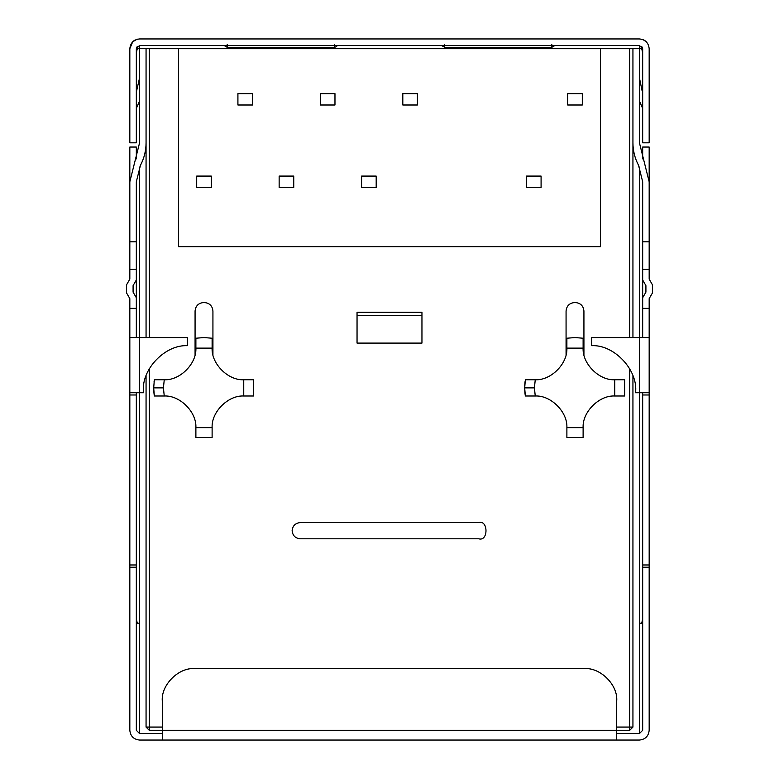<?xml version="1.0" encoding="UTF-8"?>
<svg xmlns="http://www.w3.org/2000/svg" width="779" height="779" viewBox="0 0 779 779"><rect width="100%" height="100%" fill="white"/><g stroke="black" fill="none" stroke-linecap="round" stroke-linejoin="round"><path stroke-width="1.17" d="M300.236 538.805C295.348 538.289 292.641 535.592 292.125 530.694C292.641 535.592 295.348 538.289 300.236 538.805L478.764 538.805C488.394 541.697 488.394 519.69 478.764 522.582L300.236 522.582C295.348 523.099 292.641 525.796 292.125 530.694C292.641 525.796 295.348 523.099 300.236 522.582M535.251 396.005L534.423 387.874L524.686 387.874L525.348 395.995L535.251 396.005C550.831 395.109 567.774 412.042 566.878 427.632L583.12 427.632C582.225 412.042 599.168 395.109 614.748 396.005L614.748 379.753C599.168 380.649 582.225 363.715 583.12 348.125L566.878 348.125C567.774 363.715 550.831 380.649 535.251 379.753L534.423 387.874L535.251 396.005L525.348 395.995L524.686 387.874L525.348 379.762L535.251 379.753C550.831 380.649 567.774 363.715 566.878 348.125L566.888 338.222L574.999 337.57L583.111 338.222L583.12 348.125C582.225 363.715 599.168 380.649 614.748 379.753L624.651 379.762L624.651 395.995L614.748 396.005C599.168 395.109 582.225 412.042 583.12 427.632L583.111 437.525L566.888 437.525L566.878 427.632C567.774 412.042 550.831 395.109 535.251 396.005M164.252 396.005L163.424 387.874L153.687 387.874L154.349 395.995L164.252 396.005C179.832 395.109 196.775 412.042 195.88 427.632L212.122 427.632C211.226 412.042 228.169 395.109 243.749 396.005L243.749 379.753C228.169 380.649 211.226 363.715 212.122 348.125L195.88 348.125C196.775 363.715 179.832 380.649 164.252 379.753L163.424 387.874L164.252 396.005L154.349 395.995L153.687 387.874L154.349 379.762L164.252 379.753C179.832 380.649 196.775 363.715 195.88 348.125L195.889 338.222L204.001 337.57L212.112 338.222L212.122 348.125C211.226 363.715 228.169 380.649 243.749 379.753L253.652 379.762L253.652 395.995L243.749 396.005C228.169 395.109 211.226 412.042 212.122 427.632L212.112 437.525L195.889 437.525L195.88 427.632C196.775 412.042 179.832 395.109 164.252 396.005M196.697 187.447L196.697 176.083L211.304 176.083L211.304 187.447L196.697 187.447L211.304 187.447L211.304 176.083L196.697 176.083L196.697 187.447M320.364 93.646L334.97 93.646L334.97 104.999L320.364 104.999L320.364 93.646L320.364 104.999L334.97 104.999L334.97 93.646L320.364 93.646M237.916 93.646L252.523 93.646L252.523 104.999L237.916 104.999L237.916 93.646L237.916 104.999L252.523 104.999L252.523 93.646L237.916 93.646M279.145 176.083L293.751 176.083L293.751 187.447L279.145 187.447L279.145 176.083L279.145 187.447L293.751 187.447L293.751 176.083L279.145 176.083M361.583 176.083L376.189 176.083L376.189 187.447L361.583 187.447L361.583 176.083L361.583 187.447L376.189 187.447L376.189 176.083L361.583 176.083M402.811 93.646L417.417 93.646L417.417 104.999L402.811 104.999L402.811 93.646L402.811 104.999L417.417 104.999L417.417 93.646L402.811 93.646M526.477 176.083L541.084 176.083L541.084 187.447L526.477 187.447L526.477 176.083L526.477 187.447L541.084 187.447L541.084 176.083L526.477 176.083M567.696 93.646L582.303 93.646L582.303 104.999L567.696 104.999L567.696 93.646L567.696 104.999L582.303 104.999L582.303 93.646L567.696 93.646M629.695 48.688L600.482 48.688L600.482 246.68L178.518 246.68L178.518 48.688L149.305 48.688L149.305 337.57L149.305 48.688L600.482 48.688L178.518 48.688L178.518 246.68L600.482 246.68L600.482 48.688L632.938 48.688L632.938 337.57L632.938 48.688L629.695 48.688L629.695 337.57L629.695 48.688M149.305 368.73L149.305 727.07L162.295 727.07L149.305 727.07L149.305 730.312L162.295 730.312L149.305 730.312L146.062 727.07L146.062 375.838L146.062 727.07L149.305 730.312L149.305 727.07L146.062 727.07L149.305 727.07L149.305 368.73M616.705 727.07L629.695 727.07L629.695 368.73L629.695 727.07L632.938 727.07L632.938 375.838L632.938 727.07L629.695 730.312L616.705 730.312L629.695 730.312L632.938 727.07L629.695 727.07L629.695 730.312L629.695 727.07L616.705 727.07M154.32 395.829L154.115 394.437M154.096 394.271L154.028 393.687M154.018 393.629L153.687 388.039M153.716 386.131L153.745 385.488M154.018 382.129L154.115 381.321M525.319 395.829L525.114 394.437M525.095 394.271L525.027 393.687M525.017 393.629L524.686 388.039M524.715 386.131L524.744 385.488M524.764 385.216L524.988 382.401M524.997 382.333L525.114 381.321M357.045 312.291L421.955 312.291L421.955 343.091L357.045 343.091L357.045 312.291L357.045 343.091L421.955 343.091L421.955 312.291L357.045 312.291M525.095 381.486L525.027 382.07M525.017 382.129L524.764 385.069M524.764 390.678L524.988 393.356M524.997 393.424L525.348 395.995M154.096 381.486L154.028 382.07M153.765 390.678L153.989 393.356M153.999 393.424L154.349 395.995M146.062 48.688L149.305 48.688L146.062 48.688L146.062 337.57L146.062 48.688L139.568 48.688L139.568 45.445L139.568 142.82L129.83 181.77L129.83 241.811L129.83 181.77L139.568 142.82L139.568 48.688L146.062 48.688M195.714 350.647L195.646 351.232M195.889 338.222L195.88 348.125L212.122 348.125L212.112 338.222L204.001 337.57L195.889 338.222M244.577 395.995L253.652 395.995L253.652 379.762L243.749 379.753L243.749 396.005L244.577 395.995M153.687 387.874L163.424 387.874L164.252 379.753L154.349 379.762L153.687 387.874M212.112 437.525L212.122 427.632L195.88 427.632L195.889 437.525L212.112 437.525M583.286 350.647L583.111 338.222L574.999 337.57L566.888 338.222L566.878 348.125L583.12 348.125M524.686 387.874L534.423 387.874L535.251 379.753L525.348 379.762L524.686 387.874M624.651 395.995L624.651 379.762L614.748 379.753L614.748 396.005L624.651 395.995M566.888 428.45L566.888 437.525L583.111 437.525L583.12 427.632L566.878 427.632L566.888 428.45M600.482 246.68L178.518 246.68M478.764 522.582C488.394 519.69 488.394 541.697 478.764 538.805M421.955 315.534L421.955 343.091L357.045 343.091L357.045 315.534L421.955 315.534L357.045 315.534M583.929 354.513L583.929 310.996C583.393 305.904 580.579 303.089 575.486 302.554L574.513 302.554C569.42 303.089 566.606 305.904 566.07 310.996L566.07 354.513L566.07 310.996C566.606 305.904 569.42 303.089 574.513 302.554L575.486 302.554L574.513 302.554M566.713 350.647L566.878 348.125M575.486 302.554C580.579 303.089 583.393 305.904 583.929 310.996M195.071 354.513L195.071 310.996L195.071 354.513M212.93 354.513L212.93 310.996C212.394 305.904 209.58 303.089 204.488 302.554L203.514 302.554C198.421 303.089 195.607 305.904 195.071 310.996C195.607 305.904 198.421 303.089 203.514 302.554L204.488 302.554L203.514 302.554M204.488 302.554C209.58 303.089 212.394 305.904 212.93 310.996M187.272 345.681C165.226 344.581 141.554 369.1 143.424 391.097C141.554 369.1 165.226 344.581 187.272 345.681L187.272 337.57L139.568 337.57L139.568 167.066L139.568 337.57L187.272 337.57L187.272 345.681M649.17 308.357L642.675 308.357L642.675 181.77L642.675 269.407L649.17 269.407L649.17 279.145L652.413 284.763L652.413 292.992L649.17 298.62L649.17 567.209L642.675 567.209L642.675 730.312L639.432 733.555L616.705 733.555L639.432 733.555L639.432 392.743L639.432 733.555L642.675 730.312L642.675 392.743L642.675 567.209L649.17 567.209L649.17 730.312L649.17 564.97L642.675 564.97L649.17 564.97L649.17 394.982L642.675 394.982L649.17 394.982L649.17 392.743L635.547 392.743L639.432 392.743L639.432 167.066L639.432 337.57L591.728 337.57L591.728 345.681C614.29 344.435 638.4 370.337 635.547 392.743C638.4 370.337 614.29 344.435 591.728 345.681L591.728 337.57L649.17 337.57L649.17 298.62L652.413 292.992L652.413 284.763L649.17 279.145L649.17 241.811L649.17 269.407L642.675 269.407L642.675 297.744L645.918 292.125L645.918 285.63L642.675 280.012L645.918 285.63L645.918 292.125L642.675 297.744L642.675 337.57L642.675 308.357L649.17 308.357M136.325 308.357L129.83 308.357L129.83 337.57L129.83 298.62L126.588 292.992L126.588 284.763L129.83 279.145L129.83 241.811L129.83 269.407L136.325 269.407L136.325 337.57L136.325 280.012L133.082 285.63L133.082 292.125L136.325 297.744L133.082 292.125L133.082 285.63L136.325 280.012L136.325 241.811L136.325 269.407L129.83 269.407L129.83 279.145L126.588 284.763L126.588 292.992L129.83 298.62L129.83 308.357L136.325 308.357M616.705 730.312L616.705 701.1L616.705 740.05L639.432 740.05C645.304 739.427 648.547 736.184 649.17 730.312C648.547 736.184 645.304 739.427 639.432 740.05L139.568 740.05L616.705 740.05L616.705 701.1C618.156 685.043 600.307 667.194 584.25 668.645L194.75 668.645C178.693 667.194 160.844 685.043 162.295 701.1L162.295 730.312L616.705 730.312L162.295 730.312L162.295 740.05L162.295 701.1C160.844 685.043 178.693 667.194 194.75 668.645M139.568 733.555L162.295 733.555L139.568 733.555L139.568 730.312L139.568 733.555L136.325 730.312L136.325 567.209L136.325 730.312L139.568 733.555M129.83 48.688C130.453 42.816 133.696 39.573 139.568 38.95L639.432 38.95C645.304 39.573 648.547 42.816 649.17 48.688L649.17 142.82L642.675 142.82L642.675 48.688L641.721 46.389L642.675 48.688L639.432 45.445L639.432 142.82L639.432 48.688L632.938 48.688L639.432 48.688L639.432 45.445L642.675 48.688L642.675 142.82L649.17 142.82L649.17 48.688C648.547 42.816 645.304 39.573 639.432 38.95L139.568 38.95C133.696 39.573 130.453 42.816 129.83 48.688L129.83 142.82L136.325 142.82L136.325 48.688L139.568 48.688L136.325 48.688L139.568 45.445L639.432 45.445L139.568 45.445L136.325 48.688L137.279 46.389L136.325 48.688L136.325 142.82L129.83 142.82L129.83 48.688L132.683 41.803L136.997 39.301M139.568 730.312L139.568 623.2L139.568 730.312M129.83 730.312L129.83 337.57L139.568 337.57L139.568 623.2L137.279 623.2L136.325 618.964L137.279 623.2L136.325 623.2L139.568 623.2L139.568 392.743L143.453 392.743L143.424 391.097L143.453 392.743L129.83 392.743L139.568 392.743L139.568 337.57L129.83 337.57L129.83 564.97L136.325 564.97L136.325 567.209L129.83 567.209L129.83 730.312C130.453 736.184 133.696 739.427 139.568 740.05C133.696 739.427 130.453 736.184 129.83 730.312M136.325 392.743L136.325 564.97L136.325 394.982L129.83 394.982L136.325 394.982L136.325 392.743M136.325 181.77L136.325 241.811L129.83 241.811L136.325 241.811L136.325 181.77L140.434 165.343C144.154 158.303 146.033 150.785 146.062 142.82C146.033 150.785 144.154 158.303 140.434 165.343L136.325 181.77M649.17 181.77L649.17 241.811L642.675 241.811L649.17 241.811L649.17 181.77L639.432 142.82L649.17 181.77M632.938 142.82C632.967 150.785 634.846 158.303 638.566 165.343L642.675 181.77L638.566 165.343C634.846 158.303 632.967 150.785 632.938 142.82M136.325 52.923L137.279 48.688L136.325 52.923M136.325 158.887L136.325 147.046L129.83 147.046L129.83 241.811L129.83 147.046L136.325 147.046L136.325 158.887M227.205 44.539L227.205 47.305L334.318 47.305L334.318 44.539L334.318 47.305L227.205 47.305L223.982 45.445L227.205 47.305L227.205 44.539M444.682 47.305L551.795 47.305L551.795 44.539L551.795 47.305L444.682 47.305L441.45 45.445L444.682 47.305L444.682 44.539L444.682 47.305M337.55 45.445L336.061 46.867L334.318 47.305L336.061 46.867L337.55 45.445M555.018 45.445L551.795 47.305L555.018 45.445M133.754 40.878L134.884 40.157M138.136 39.057L137.065 39.281M646.317 41.803L643.24 39.729M644.116 40.157L645.246 40.878M642.675 48.688L641.721 48.688L642.675 52.923L641.721 48.688L642.675 48.688M642.675 618.964L641.721 623.2L642.675 623.2L639.432 623.2L641.721 623.2L642.675 618.964M639.432 48.688L641.721 48.688L639.432 48.688M642.675 147.046L642.675 158.887L642.675 147.046L649.17 147.046L642.675 147.046M649.17 241.811L649.17 147.046L649.17 241.811M642.1 90.783L639.432 77.9L642.1 90.783M639.432 100.968L642.675 108.476L639.432 100.968M139.568 100.968L136.325 108.476L139.568 100.968M139.568 77.9L136.325 92.126L139.568 77.9M584.25 668.645C600.307 667.194 618.156 685.043 616.705 701.1M143.453 392.743L143.424 391.097M649.17 337.57L639.432 337.57L639.432 392.743L649.17 392.743L649.17 337.57M136.325 564.97L129.83 564.97L129.83 567.209L136.325 567.209L136.325 564.97"/></g></svg>
